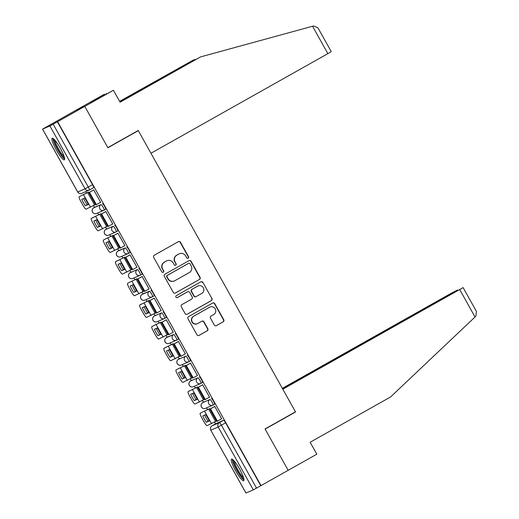 <?xml version="1.0" encoding="UTF-8"?>
<svg xmlns="http://www.w3.org/2000/svg" width="519" height="519" viewBox="0 0 519 519"><rect width="100%" height="100%" fill="white"/><g stroke="black" fill="none" stroke-linecap="round" stroke-linejoin="round"><path stroke-width="0.78" d="M188.15 258.222A1.09 1.077 66.5 0 0 188.559 256.743L180.469 242.269A1.563 1.538 66.5 0 0 178.367 241.659L154.266 255.231A1.563 1.538 66.5 0 0 153.689 257.346L161.779 271.82A1.09 1.077 66.5 0 0 163.251 272.248A1.09 1.077 66.5 0 0 163.654 270.762L162.609 268.887A4.995 4.918 66.5 0 1 164.458 262.121L166.463 260.986A4.995 4.918 66.5 0 1 173.184 262.932L174.228 264.807A1.09 1.077 66.5 0 0 175.701 265.235A1.09 1.077 66.5 0 0 176.103 263.756L175.059 261.881A4.995 4.918 66.5 0 1 176.908 255.108L178.912 253.979A4.995 4.918 66.5 0 1 185.633 255.925L186.684 257.794A1.09 1.077 66.5 0 0 188.15 258.222M187.923 258.319A1.09 1.077 66.5 0 0 188.3 256.853L180.21 242.379A1.563 1.538 66.5 0 0 178.38 241.653M163.018 272.339A1.09 1.077 66.5 0 0 163.394 270.879L162.609 268.887M175.474 265.332A1.09 1.077 66.5 0 0 175.85 263.866L175.059 261.881M204.149 401.816A3.179 0.558 -119.4 0 0 204.142 401.823A3.179 0.558 -119.4 0 0 204.129 401.829L202.637 402.666A3.179 0.558 60.6 0 1 202.637 402.666A3.179 0.558 60.6 0 1 202.65 402.66L209.961 399.487A3.179 0.558 60.6 0 1 212.012 402.011A3.179 0.558 60.6 0 1 213.069 405.034A3.179 0.558 60.6 0 1 213.062 405.034A3.179 3.127 -113.5 0 1 208.781 403.795A3.179 3.127 -113.5 0 1 209.961 399.487L202.65 402.66A3.179 3.127 66.5 0 0 201.476 406.974A3.179 3.127 -113.5 0 0 205.466 408.356L212.777 405.177A3.179 3.179 0 0 0 213.069 405.034L214.568 404.184A3.179 0.558 -119.4 0 0 213.51 401.168A3.179 0.558 -119.4 0 0 211.46 398.637M192.049 380.168A3.179 0.558 -119.4 0 0 192.043 380.168A3.179 0.558 -119.4 0 0 192.03 380.174L190.538 381.017A3.179 0.558 60.6 0 1 190.551 381.011L197.856 377.832A3.179 0.558 60.6 0 1 199.912 380.362A3.179 0.558 60.6 0 1 200.97 383.379A3.179 0.558 60.6 0 1 200.963 383.385A3.179 3.127 -113.5 0 1 196.682 382.146A3.179 3.127 -113.5 0 1 197.856 377.832L190.551 381.011A3.179 3.127 66.5 0 0 189.37 385.319A3.179 3.127 -113.5 0 0 193.366 386.7L200.678 383.528A3.179 3.179 0 0 0 200.97 383.379L202.462 382.542A3.179 0.558 -119.4 0 0 202.468 382.535A3.179 0.558 -119.4 0 0 201.411 379.512A3.179 0.558 -119.4 0 0 199.361 376.989M179.95 358.512A3.179 0.558 -119.4 0 0 179.937 358.519A3.179 0.558 -119.4 0 0 179.931 358.525L178.439 359.362A3.179 0.558 60.6 0 1 178.445 359.356L185.757 356.183A3.179 0.558 60.6 0 1 187.813 358.707A3.179 0.558 60.6 0 1 188.871 361.73A3.179 0.558 60.6 0 1 188.858 361.73A3.179 3.127 -113.5 0 1 184.582 360.491A3.179 3.127 -113.5 0 1 185.757 356.183L178.445 359.356A3.179 3.127 66.5 0 0 177.271 363.67A3.179 3.127 -113.5 0 0 181.267 365.052L188.579 361.873A3.179 3.179 0 0 0 188.871 361.73L190.369 360.887A3.179 0.558 -119.4 0 0 190.369 360.887A3.179 0.558 -119.4 0 0 189.312 357.863A3.179 0.558 -119.4 0 0 187.255 355.333M167.838 336.863L166.339 337.713L167.845 336.863A3.179 0.558 -119.4 0 0 167.838 336.863A3.179 0.558 -119.4 0 0 167.832 336.87L173.657 334.528A3.179 0.558 60.6 0 1 175.707 337.058A3.179 0.558 60.6 0 1 176.765 340.075A3.179 0.558 60.6 0 1 176.758 340.081A3.179 3.127 -113.5 0 1 172.477 338.842A3.179 3.127 -113.5 0 1 173.657 334.528L166.346 337.707A3.179 0.558 60.6 0 1 166.339 337.713A3.179 0.558 60.6 0 1 166.346 337.707A3.179 3.127 66.5 0 0 165.172 342.021A3.179 3.127 -113.5 0 0 169.168 343.396L176.473 340.224A3.179 3.179 0 0 0 176.765 340.075L178.27 339.231A3.179 0.558 -119.4 0 0 177.213 336.208A3.179 0.558 -119.4 0 0 175.156 333.685M155.745 315.208A3.179 0.558 -119.4 0 0 155.739 315.215A3.179 0.558 -119.4 0 0 155.726 315.221L154.24 316.058A3.179 0.558 60.6 0 1 154.24 316.058A3.179 0.558 60.6 0 1 154.247 316.052L161.558 312.879A3.179 0.558 60.6 0 1 163.608 315.403A3.179 0.558 60.6 0 1 164.666 318.426A3.179 0.558 60.6 0 1 164.659 318.432A3.179 3.127 -113.5 0 1 160.377 317.187A3.179 3.127 -113.5 0 1 161.558 312.879L154.247 316.052A3.179 3.127 66.5 0 0 153.073 320.366A3.179 3.127 -113.5 0 0 157.062 321.748L164.374 318.569A3.179 3.179 0 0 0 164.666 318.426L166.171 317.583A3.179 0.558 -119.4 0 0 165.107 314.559A3.179 0.558 -119.4 0 0 163.057 312.036M143.64 293.559L142.135 294.409L143.646 293.559A3.179 0.558 -119.4 0 0 143.64 293.559A3.179 0.558 -119.4 0 0 143.627 293.566L149.453 291.224A3.179 0.558 60.6 0 1 151.509 293.754A3.179 0.558 60.6 0 1 152.567 296.771A3.179 0.558 60.6 0 1 152.56 296.777A3.179 3.127 -113.5 0 1 148.278 295.538A3.179 3.127 -113.5 0 1 149.453 291.224L142.148 294.403A3.179 0.558 60.6 0 1 142.148 294.403A3.179 3.127 66.5 0 0 140.967 298.717A3.179 3.127 -113.5 0 0 144.963 300.092L152.275 296.92A3.179 3.179 0 0 0 152.567 296.771L154.065 295.927A3.179 0.558 -119.4 0 0 153.008 292.904A3.179 0.558 -119.4 0 0 150.958 290.381M131.547 271.904A3.179 0.558 -119.4 0 0 131.534 271.911A3.179 0.558 -119.4 0 0 131.528 271.917L130.035 272.754A3.179 0.558 60.6 0 1 130.042 272.754L137.353 269.575A3.179 0.558 60.6 0 1 139.41 272.099A3.179 0.558 60.6 0 1 140.467 275.122A3.179 0.558 60.6 0 1 140.454 275.128A3.179 3.127 -113.5 0 1 136.179 273.889A3.179 3.127 -113.5 0 1 137.353 269.575L130.042 272.754A3.179 3.127 66.5 0 0 128.868 277.062A3.179 3.127 -113.5 0 0 132.864 278.444L140.175 275.265A3.179 3.179 0 0 0 140.467 275.122L141.966 274.279A3.179 0.558 -119.4 0 0 140.909 271.255A3.179 0.558 -119.4 0 0 138.852 268.732M117.923 251.112A3.179 0.558 60.6 0 1 117.936 251.105L119.441 250.255A3.179 0.558 -119.4 0 0 119.435 250.262A3.179 0.558 -119.4 0 0 119.428 250.262L125.254 247.92A3.179 0.558 60.6 0 1 127.304 250.45A3.179 0.558 60.6 0 1 128.368 253.467A3.179 0.558 60.6 0 1 128.355 253.473A3.179 3.127 -113.5 0 1 124.073 252.234A3.179 3.127 -113.5 0 1 125.254 247.92L117.943 251.099A3.179 0.558 60.6 0 1 117.943 251.099A3.179 3.127 66.5 0 0 116.769 255.413A3.179 3.127 -113.5 0 0 120.765 256.795L128.07 253.616A3.179 3.179 0 0 0 128.368 253.467L129.867 252.623A3.179 0.558 -119.4 0 0 128.809 249.607A3.179 0.558 -119.4 0 0 126.753 247.076M107.342 228.6A3.179 0.558 -119.4 0 0 107.336 228.607A3.179 0.558 -119.4 0 0 107.329 228.613L105.837 229.45A3.179 0.558 60.6 0 1 105.844 229.45L113.155 226.271A3.179 0.558 60.6 0 1 115.205 228.795A3.179 0.558 60.6 0 1 116.262 231.818A3.179 0.558 60.6 0 1 116.256 231.824A3.179 3.127 -113.5 0 1 111.974 230.585A3.179 3.127 -113.5 0 1 113.155 226.271L105.844 229.45A3.179 3.127 66.5 0 0 104.669 233.758A3.179 3.127 -113.5 0 0 108.666 235.139L115.971 231.961A3.179 3.179 0 0 0 116.262 231.818L117.768 230.974A3.179 0.558 -119.4 0 0 116.704 227.951A3.179 0.558 -119.4 0 0 114.654 225.428M93.725 207.808A3.179 0.558 60.6 0 1 93.731 207.801L95.243 206.951A3.179 0.558 -119.4 0 0 95.237 206.958A3.179 0.558 -119.4 0 0 95.224 206.958L101.049 204.622A3.179 0.558 60.6 0 1 103.106 207.146A3.179 0.558 60.6 0 1 104.163 210.169A3.179 0.558 60.6 0 1 104.157 210.169A3.179 3.127 -113.5 0 1 99.875 208.93A3.179 3.127 -113.5 0 1 101.049 204.622L93.744 207.795A3.179 0.558 60.6 0 1 93.744 207.795A3.179 3.127 66.5 0 0 92.564 212.109A3.179 3.127 -113.5 0 0 96.56 213.491L103.871 210.312A3.179 3.179 0 0 0 104.163 210.169L105.655 209.326A3.179 0.558 -119.4 0 0 105.662 209.319A3.179 0.558 -119.4 0 0 104.604 206.303A3.179 0.558 -119.4 0 0 102.554 203.772M60.288 148.168A12.404 2.186 -119.4 0 0 52.192 138.236A12.404 2.186 -119.4 0 0 56.26 149.92A12.404 2.186 -119.4 0 0 64.362 159.852A12.404 2.186 -119.4 0 0 60.288 148.168M239.629 469.059A12.404 2.186 -119.4 0 0 231.532 459.127A12.404 2.186 -119.4 0 0 235.6 470.811A12.404 2.186 -119.4 0 0 243.703 480.743A12.404 2.186 -119.4 0 0 239.629 469.059M214.315 325.03A1.563 1.538 66.5 0 0 216.41 325.64L223.176 321.832A1.563 1.538 66.5 0 0 223.754 319.717L214.769 303.641A1.563 1.538 66.5 0 0 212.667 303.031L188.566 316.603A1.563 1.538 66.5 0 0 187.988 318.718L196.973 334.794A1.563 1.538 66.5 0 0 199.075 335.404L207.243 330.804A1.563 1.538 66.5 0 0 207.821 328.689L203.973 321.806A1.563 1.538 66.5 0 0 201.872 321.196L197.823 323.48A4.178 4.107 66.5 0 1 192.108 321.663A4.178 4.107 66.5 0 1 193.749 316.188L209.618 307.254A4.178 4.107 66.5 0 1 215.333 309.071A4.178 4.107 66.5 0 1 213.692 314.546L211.045 316.032A1.563 1.538 66.5 0 0 210.467 318.153L214.315 325.03M120.012 102.061L200.574 56.895L120.097 102.211L113.427 90.274L95.937 99.875L90.955 102.042L104.566 94.127L75.923 110.255L84.785 106.401L107.9 147.766L138.314 130.639L295.467 411.833L265.053 428.96L288.168 470.318L261.025 485.602L57.641 121.686L53.152 124.184L88.288 187.054A3.179 0.558 60.6 0 1 89.333 190.051A3.179 0.558 60.6 0 1 89.326 190.058L93.556 187.677A3.179 0.558 60.6 0 1 93.556 187.677L89.333 190.051A3.179 3.127 66.5 0 1 89.041 190.194A3.179 3.179 0 0 0 89.333 190.051M42.597 129.121L77.74 191.991L85.045 188.812L49.908 125.942L42.552 129.134L75.923 110.255L84.785 106.401L57.641 121.686M199.497 279.462A1.563 1.538 66.5 0 0 200.075 277.347L191.089 261.271A1.563 1.538 66.5 0 0 188.987 260.661L164.886 274.233A1.563 1.538 66.5 0 0 164.309 276.348L173.294 292.424A1.563 1.538 66.5 0 0 175.396 293.034L199.238 279.572A1.563 1.538 66.5 0 0 199.815 277.457L190.83 261.381A1.563 1.538 66.5 0 0 189 260.655M202.929 282.453L211.914 298.529A1.563 1.538 66.5 0 1 211.337 300.65L187.236 314.216A1.563 1.538 66.5 0 1 185.134 313.612L181.293 306.729A1.563 1.538 66.5 0 1 181.871 304.614L191.641 299.113A1.563 1.538 66.5 0 0 192.218 296.991L189.669 292.431A1.563 1.538 66.5 0 0 187.567 291.821L177.394 297.549A1.09 1.077 66.5 0 1 175.896 297.076A1.09 1.077 66.5 0 1 176.324 295.642L200.827 281.849A1.563 1.538 66.5 0 1 202.929 282.453L211.914 298.529M216.248 423.465L212.024 425.846L216.241 423.472A3.179 0.558 60.6 0 1 216.241 423.472A3.179 0.558 60.6 0 1 216.248 423.465L223.559 420.293L219.329 422.674A3.179 0.558 60.6 0 1 221.399 425.223L256.535 488.1L253.291 489.858L245.935 493.05L210.798 430.18L245.987 493.037M85.719 191.641L86.608 193.217M93.53 205.608L94.51 207.36M97.663 213.011L98.707 214.872M105.629 227.257L106.609 229.015M109.769 234.659L110.807 236.521M117.729 248.906L118.715 250.664M121.868 256.315L122.906 258.177M129.828 270.561L130.814 272.319M133.967 277.963L135.011 279.825M141.934 292.21L142.913 293.968M146.066 299.619L147.111 301.481M154.033 313.865L155.012 315.623M158.172 321.267L159.21 323.129M166.132 335.514L167.118 337.272M170.271 342.916L171.309 344.785M178.231 357.169L179.217 358.927M182.37 364.572L183.415 366.433M190.337 378.818L191.316 380.576M194.469 386.22L195.514 388.082M202.436 400.473L203.416 402.231M206.575 407.876L207.613 409.738M214.535 422.122L215.515 423.88M261.025 485.602L256.535 488.1M49.908 125.942L53.152 124.184M95.094 204.726L95.477 204.557M95.113 204.765L95.502 204.596L88.522 192.108L88.172 192.341M100.258 202.488L100.647 202.313M100.277 202.52L100.667 202.352L93.686 189.863L93.336 190.103M112.364 224.143L112.766 224L105.785 211.512L105.441 211.752M107.193 226.381L107.602 226.245L100.621 213.757L100.271 213.997M107.212 226.414L107.582 226.213M112.376 224.169L112.746 223.968M124.463 245.792L124.865 245.656L117.884 233.161L117.541 233.407M119.292 248.03L119.701 247.9L112.72 235.405L112.37 235.645M119.312 248.069L119.681 247.861M124.482 245.824L124.845 245.617M136.562 267.441L136.971 267.304L129.984 254.816L129.64 255.056M131.398 269.685L131.8 269.549L124.82 257.061L124.476 257.301M131.417 269.718L131.781 269.517M136.581 267.473L136.945 267.272M148.661 289.096L149.07 288.96L142.089 276.465L141.739 276.711M143.497 291.334L143.906 291.204L136.925 278.709L136.575 278.95M143.516 291.373L143.88 291.165M148.681 289.128L149.05 288.921M160.767 310.745L161.169 310.609L154.188 298.12L153.845 298.36M155.596 312.989L156.005 312.853L149.024 300.365L148.674 300.605M155.616 313.022L155.985 312.814M160.78 310.777L161.15 310.57M172.866 332.4L173.268 332.264L166.288 319.769L165.944 320.015M167.695 334.638L168.104 334.508L161.124 322.014L160.773 322.254M167.715 334.677L168.085 334.47M172.885 332.432L173.249 332.225M184.965 354.049L185.374 353.913L178.387 341.424L178.043 341.664M179.795 356.294L180.203 356.157L173.223 343.669L172.872 343.902M179.821 356.326L180.184 356.118M184.985 354.081L185.348 353.874M197.064 375.704L197.473 375.568L190.492 363.073L190.142 363.319M191.9 377.942L192.309 377.813L185.322 365.318L184.978 365.558M191.92 377.981L192.283 377.774M197.084 375.737L197.454 375.529M209.17 397.353L209.572 397.217L202.592 384.728L202.248 384.968M203.999 399.591L204.408 399.461L197.428 386.973L197.077 387.206M204.019 399.63L204.389 399.422M209.183 397.385L209.553 397.178M221.269 419.008L221.671 418.872L214.691 406.377L214.347 406.624M216.099 421.246L216.507 421.117L209.527 408.622L209.176 408.862M138.314 130.639L136.893 131.255M216.118 421.285L216.488 421.078M221.289 419.034L221.652 418.833M213.082 405.028L214.561 404.191A3.179 0.558 -119.4 0 0 214.568 404.184M176.778 340.068L178.257 339.238A3.179 0.558 -119.4 0 0 178.27 339.231M164.679 318.419L166.158 317.583A3.179 0.558 -119.4 0 0 166.171 317.583M152.573 296.771L154.059 295.934A3.179 0.558 -119.4 0 0 154.065 295.927M140.474 275.115L141.959 274.279A3.179 0.558 -119.4 0 0 141.966 274.279M128.375 253.467L129.854 252.63A3.179 0.558 -119.4 0 0 129.867 252.623M116.275 231.811L117.755 230.974A3.179 0.558 -119.4 0 0 117.768 230.974M260.765 485.719L225.629 422.842A3.179 0.558 -119.4 0 0 223.559 420.293M57.382 121.803L92.518 184.673A3.179 0.558 60.6 0 1 93.563 187.67M179.36 253.752L179.1 253.869A4.995 4.918 66.5 0 0 178.659 254.089L178.912 253.979M174.799 261.991A4.995 4.918 66.5 0 1 176.648 255.218L178.659 254.089M166.91 260.765L166.651 260.875A4.995 4.918 66.5 0 0 166.203 261.102L166.463 260.986M162.35 269.004A4.995 4.918 66.5 0 1 164.199 262.231L166.203 261.102M175.396 293.034L175.137 293.144A1.563 1.538 66.5 0 0 175.137 293.144L199.238 279.572M190.051 263.827A1.09 1.077 66.5 0 0 188.579 263.399L167.429 275.31A1.09 1.077 66.5 0 0 167.021 276.789L168.13 278.768A4.995 4.918 66.5 0 0 174.851 280.714L189.305 272.572A4.995 4.918 66.5 0 0 191.154 265.799L190.051 263.827M188.676 263.354L188.423 263.464A1.09 1.077 66.5 0 0 188.326 263.509L188.579 263.399M174.403 280.935L174.144 281.051A4.995 4.918 66.5 0 1 167.871 278.878L166.768 276.906A1.09 1.077 66.5 0 1 167.17 275.42L188.326 263.509M186.963 314.339A1.563 1.538 66.5 0 0 186.976 314.332L211.077 300.761A1.563 1.538 66.5 0 0 211.655 298.646M187.709 291.749L187.45 291.866A1.563 1.538 66.5 0 0 187.307 291.931L177.167 297.647M201.781 293.397A4.178 4.107 66.5 0 0 203.429 287.928A4.178 4.107 66.5 0 0 197.707 286.112L192.121 289.258A1.563 1.538 66.5 0 0 191.543 291.373L194.093 295.94A1.563 1.538 66.5 0 0 196.195 296.544L201.781 293.397M198.083 285.924L197.823 286.04A4.178 4.107 66.5 0 0 197.454 286.222L197.707 286.112M196.052 296.615L195.793 296.725A1.563 1.538 66.5 0 1 193.834 296.051L191.284 291.483A1.563 1.538 66.5 0 1 191.861 289.368L197.454 286.222M202.669 282.57A1.563 1.538 66.5 0 0 200.84 281.843M209.987 307.073L209.728 307.183A4.178 4.107 66.5 0 0 209.358 307.371L209.618 307.254M197.454 323.661L197.194 323.778A4.178 4.107 66.5 0 1 191.848 321.78A4.178 4.107 66.5 0 1 193.49 316.305L209.358 307.371M198.803 335.521A1.563 1.538 66.5 0 0 198.816 335.514L206.984 330.914A1.563 1.538 66.5 0 0 207.561 328.799L203.714 321.923A1.563 1.538 66.5 0 0 201.885 321.19M216.144 325.757A1.563 1.538 66.5 0 0 216.157 325.75L222.917 321.942A1.563 1.538 66.5 0 0 223.494 319.827L214.509 303.751A1.563 1.538 66.5 0 0 212.68 303.025M86.647 201.223A9.861 1.739 -119.4 0 0 84.746 198.083L81.749 199.387A9.861 1.739 60.6 0 0 85.317 205.771L88.314 204.467A9.861 1.739 -119.4 0 0 86.647 201.223M88.535 192.134L80.964 195.793A4.768 0.843 60.6 0 1 80.964 195.793L88.554 192.166M93.705 189.896L89.158 192.458L96.06 204.81L96.398 204.661L89.495 192.309L93.725 189.928M96.398 204.661L100.628 202.28M89.158 192.458L89.495 192.309M80.938 195.806A4.768 0.843 60.6 0 1 80.951 195.799L79.173 196.798A4.768 0.843 -119.4 0 0 79.173 196.798A4.768 0.843 -119.4 0 0 80.743 201.288L82.995 205.316A4.768 0.843 -119.4 0 0 86.096 209.144L95.457 204.525M88.224 204.278L87.088 204.771A9.861 1.739 60.6 0 1 83.611 198.576M87.088 204.771L85.317 205.771M312.555 26.248L313.651 25.95L317.933 27.812L331.258 51.653L327.865 53.645L312.555 26.248L200.574 56.895M113.427 90.274L84.785 106.401L107.822 147.623L138.236 130.496L150.958 153.261L327.865 53.645M106.408 94.03L106.09 93.465M119.61 101.348L193.237 60.087L119.694 101.497M195.819 59.38L193.237 60.087M95.282 100.161L95.048 99.732M463.123 287.604L476.448 311.445L475.865 316.201L390.619 396.938L310.141 442.253L316.811 454.19L288.168 470.318L265.131 429.096L295.545 411.969L282.823 389.211L463.123 287.604L282.634 388.867M454.488 292.093L457.706 289.946L450.875 293.443L282.342 388.342M454.391 291.918L282.531 388.686M295.545 411.969L294.124 412.586M53.035 138.404A12.326 2.173 -119.4 0 0 57.473 149.491A12.326 2.173 -119.4 0 0 64.654 159.041M64.492 157.828A10.737 1.894 60.6 0 1 57.719 149.355A10.737 1.894 60.6 0 1 53.989 139.176M54.943 140.195A9.939 1.752 -119.4 0 0 58.524 148.901A9.939 1.752 -119.4 0 0 64.116 156.478M232.369 459.296A12.326 2.173 -119.4 0 0 236.813 470.383A12.326 2.173 -119.4 0 0 243.995 479.932M243.826 478.713A10.737 1.894 60.6 0 1 237.06 470.246A10.737 1.894 60.6 0 1 233.329 460.068M234.283 461.086A9.939 1.752 -119.4 0 0 237.864 469.792A9.939 1.752 -119.4 0 0 243.45 477.37M98.746 222.878A9.861 1.739 -119.4 0 0 96.845 219.732L93.848 221.036A9.861 1.739 60.6 0 0 97.416 227.426L100.414 226.122A9.861 1.739 -119.4 0 0 98.746 222.878M100.641 213.789L91.292 218.441L100.654 213.822M105.805 211.551L101.257 214.107L108.166 226.459L108.497 226.316L101.594 213.964L105.824 211.583M108.497 226.316L112.727 223.936M101.257 214.107L101.594 213.964M93.037 217.455A4.768 0.843 60.6 0 1 93.05 217.448L91.279 218.447A4.768 0.843 -119.4 0 0 91.279 218.447A4.768 0.843 -119.4 0 0 92.843 222.943L95.094 226.965A4.768 0.843 -119.4 0 0 98.195 230.793L107.556 226.174M100.329 225.927L99.187 226.427A9.861 1.739 60.6 0 1 95.71 220.231M99.187 226.427L97.416 227.426M110.845 244.527A9.861 1.739 -119.4 0 0 108.951 241.387L105.947 242.691A9.861 1.739 60.6 0 0 109.515 249.075L112.519 247.771A9.861 1.739 -119.4 0 0 110.845 244.527M112.74 235.438L105.162 239.097A4.768 0.843 60.6 0 1 105.162 239.097L112.759 235.47M117.904 233.2L113.363 235.762L120.265 248.114L120.603 247.965L113.693 235.613L117.923 233.232M120.603 247.965L124.826 245.584M113.363 235.762L113.693 235.613M105.136 239.11A4.768 0.843 60.6 0 1 105.149 239.103L103.378 240.102A4.768 0.843 -119.4 0 0 103.378 240.102A4.768 0.843 -119.4 0 0 104.942 244.592L107.193 248.62A4.768 0.843 -119.4 0 0 110.294 252.448L119.662 247.823M112.428 247.582L111.287 248.076A9.861 1.739 60.6 0 1 107.809 241.88M111.287 248.076L109.515 249.075M122.945 266.182A9.861 1.739 -119.4 0 0 121.05 263.036L118.047 264.34A9.861 1.739 60.6 0 0 121.615 270.723L124.618 269.426A9.861 1.739 -119.4 0 0 122.945 266.182M124.839 257.093L115.49 261.745L124.858 257.126M130.01 254.855L125.462 257.411L132.364 269.763L132.702 269.621L125.799 257.268L130.022 254.887M132.702 269.621L136.932 267.24M125.462 257.411L125.799 257.268M117.236 260.759A4.768 0.843 60.6 0 1 117.249 260.752L115.478 261.751A4.768 0.843 -119.4 0 0 115.478 261.751A4.768 0.843 -119.4 0 0 117.047 266.247L119.292 270.269A4.768 0.843 -119.4 0 0 122.393 274.097L131.761 269.478M124.528 269.231L123.392 269.731A9.861 1.739 60.6 0 1 119.908 263.535M123.392 269.731L121.615 270.723M135.05 287.831A9.861 1.739 -119.4 0 0 133.149 284.691L130.152 285.995A9.861 1.739 60.6 0 0 133.72 292.379L136.718 291.075A9.861 1.739 -119.4 0 0 135.05 287.831M136.938 278.742L129.367 282.401A4.768 0.843 60.6 0 1 129.367 282.401L136.958 278.774M142.109 276.504L137.561 279.066L144.464 291.418L144.801 291.269L137.898 278.917L142.128 276.536M144.801 291.269L149.031 288.888M137.561 279.066L137.898 278.917M129.341 282.414A4.768 0.843 60.6 0 1 129.354 282.407L127.577 283.4A4.768 0.843 -119.4 0 0 127.577 283.4A4.768 0.843 -119.4 0 0 129.147 287.896L131.398 291.925A4.768 0.843 -119.4 0 0 134.499 295.746L143.86 291.127M136.627 290.887L135.491 291.38A9.861 1.739 60.6 0 1 132.014 285.184M135.491 291.38L133.72 292.379M147.149 309.486A9.861 1.739 -119.4 0 0 145.249 306.34L142.251 307.644A9.861 1.739 60.6 0 0 145.82 314.027L148.817 312.723A9.861 1.739 -119.4 0 0 147.149 309.486M149.037 300.397L139.695 305.049L149.057 300.43M154.208 298.153L149.66 300.715L156.569 313.067L156.9 312.925L149.997 300.572L154.227 298.185M156.9 312.925L161.13 310.544M149.66 300.715L149.997 300.572M139.695 305.049A4.768 0.843 -119.4 0 0 139.682 305.055A4.768 0.843 -119.4 0 0 141.246 309.551L143.497 313.573A4.768 0.843 -119.4 0 0 146.598 317.401L155.96 312.782M148.726 312.535L147.591 313.035A9.861 1.739 60.6 0 1 144.113 306.839M147.591 313.035L145.82 314.027M159.249 331.135A9.861 1.739 -119.4 0 0 157.348 327.995L154.351 329.299A9.861 1.739 60.6 0 0 157.919 335.683L160.916 334.379A9.861 1.739 -119.4 0 0 159.249 331.135M161.143 322.046L153.566 325.698A4.768 0.843 60.6 0 1 153.566 325.698L161.162 322.078M166.307 319.808L161.766 322.364L168.669 334.723L169.006 334.573L162.097 322.221L166.327 319.84M169.006 334.573L173.229 332.192M161.766 322.364L162.097 322.221M151.795 326.698A4.768 0.843 -119.4 0 0 151.782 326.704A4.768 0.843 -119.4 0 0 153.345 331.2L155.596 335.222A4.768 0.843 -119.4 0 0 158.697 339.05L168.065 334.431M160.832 334.191L159.69 334.684A9.861 1.739 60.6 0 1 156.213 328.488M153.54 325.718A4.768 0.843 60.6 0 1 153.553 325.705L151.782 326.704M159.69 334.684L157.919 335.683M171.348 352.79A9.861 1.739 -119.4 0 0 169.454 349.644L166.45 350.948A9.861 1.739 60.6 0 0 170.018 357.332L173.022 356.028A9.861 1.739 -119.4 0 0 171.348 352.79M173.242 343.701L163.894 348.353L173.262 343.734M178.413 341.457L173.865 344.019L180.768 356.371L181.105 356.222L174.202 343.87L178.426 341.489M181.105 356.222L185.335 353.841M173.865 344.019L174.202 343.87M163.894 348.353A4.768 0.843 -119.4 0 0 163.881 348.359A4.768 0.843 -119.4 0 0 165.444 352.855L167.695 356.877A4.768 0.843 -119.4 0 0 170.796 360.705L180.164 356.086M172.931 355.839L171.795 356.332A9.861 1.739 60.6 0 1 168.312 350.137M171.795 356.332L170.018 357.332M183.454 374.439A9.861 1.739 -119.4 0 0 181.553 371.299L178.555 372.603A9.861 1.739 60.6 0 0 182.124 378.987L185.121 377.683A9.861 1.739 -119.4 0 0 183.454 374.439M185.341 365.35L177.77 369.003A4.768 0.843 60.6 0 1 177.758 369.009A4.768 0.843 60.6 0 1 177.77 369.003L185.361 365.382M190.512 363.112L185.964 365.668L192.867 378.02L193.204 377.877L186.302 365.525L190.531 363.144M193.204 377.877L197.434 375.497M185.964 365.668L186.302 365.525M175.993 370.002A4.768 0.843 -119.4 0 0 175.98 370.008A4.768 0.843 -119.4 0 0 177.55 374.504L179.795 378.526A4.768 0.843 -119.4 0 0 182.902 382.354L192.264 377.735M185.03 377.495L183.895 377.988A9.861 1.739 60.6 0 1 180.417 371.792M183.895 377.988L182.124 378.987M195.553 396.094A9.861 1.739 -119.4 0 0 193.652 392.948L190.655 394.252A9.861 1.739 60.6 0 0 194.223 400.636L197.22 399.332A9.861 1.739 -119.4 0 0 195.553 396.094M197.441 387.005L188.099 391.657L197.46 387.038M202.611 384.761L198.063 387.323L204.973 399.675L205.303 399.526L198.401 387.174L202.631 384.793M205.303 399.526L209.533 397.145M198.063 387.323L198.401 387.174M188.099 391.657A4.768 0.843 -119.4 0 0 188.086 391.663A4.768 0.843 -119.4 0 0 189.649 396.153L191.9 400.181A4.768 0.843 -119.4 0 0 195.001 404.009L204.363 399.39M197.129 399.143L195.994 399.636A9.861 1.739 60.6 0 1 192.517 393.441M188.086 391.663L189.857 390.664A4.768 0.843 60.6 0 1 189.857 390.664A4.768 0.843 60.6 0 1 189.87 390.658M195.994 399.636L194.223 400.636M207.652 417.743A9.861 1.739 -119.4 0 0 205.751 414.603L202.754 415.907A9.861 1.739 60.6 0 0 206.322 422.291L209.319 420.987A9.861 1.739 -119.4 0 0 207.652 417.743M209.546 408.654L201.969 412.307A4.768 0.843 60.6 0 1 201.956 412.313A4.768 0.843 60.6 0 1 201.969 412.307L209.559 408.687M214.71 406.416L210.169 408.972L217.072 421.324L217.409 421.181L210.5 408.829L214.73 406.448M217.409 421.181L221.632 418.801M210.169 408.972L210.5 408.829M200.198 413.306A4.768 0.843 -119.4 0 0 200.185 413.312A4.768 0.843 -119.4 0 0 201.748 417.808L203.999 421.83A4.768 0.843 -119.4 0 0 207.1 425.658L216.468 421.039M209.235 420.799L208.093 421.292A9.861 1.739 60.6 0 1 204.616 415.096M208.093 421.292L206.322 422.291M212.024 425.846L219.329 422.674A3.179 3.127 -113.5 0 0 218.155 426.981L210.844 430.16A3.179 3.127 -113.5 0 1 212.024 425.846A3.179 0.558 60.6 0 1 212.024 425.846A3.179 3.179 0 0 0 210.798 430.18M253.291 489.858L218.155 426.981L225.629 422.842M190.363 360.887L188.877 361.724M92.518 184.673L85.045 188.812A3.179 3.127 66.5 0 0 89.041 190.194L81.736 193.373A3.179 3.127 66.5 0 1 77.74 191.991L77.688 192.011A3.179 3.179 0 0 0 81.736 193.373M94.594 205.011L87.685 192.659M90.533 207.211L83.63 194.859M475.047 316.992L459.737 289.589M106.693 226.66L99.791 214.308M102.639 228.866L95.736 216.507M118.793 248.316L111.89 235.963M114.738 250.515L107.835 238.163M130.892 269.964L123.989 257.612M126.837 272.164L119.934 259.811M142.997 291.62L136.088 279.267M138.936 293.819L132.034 281.467M155.097 313.268L148.194 300.916M151.042 315.468L144.133 303.115M167.196 334.924L160.293 322.565M163.141 337.123L156.238 324.771M179.295 356.572L172.392 344.22M175.24 358.772L168.338 346.42M191.394 378.221L184.492 365.869M187.34 380.427L180.437 368.075M203.5 399.877L196.597 387.524M199.445 402.076L192.536 389.724M215.599 421.525L208.696 409.173M211.544 423.731L204.642 411.379M119.435 250.262L117.936 251.105A3.179 3.179 0 0 0 116.645 255.29A3.179 3.179 0 0 0 120.765 256.795M95.237 206.958L93.731 207.801A3.179 3.179 0 0 0 92.447 211.986A3.179 3.179 0 0 0 96.56 213.491M105.662 209.319L104.163 210.169M202.468 382.535L200.97 383.379M105.837 229.45A3.179 3.179 0 0 0 104.546 233.641A3.179 3.179 0 0 0 108.666 235.139M130.035 272.754A3.179 3.179 0 0 0 128.751 276.945A3.179 3.179 0 0 0 132.864 278.444M142.135 294.409A3.179 3.179 0 0 0 140.85 298.594A3.179 3.179 0 0 0 144.963 300.092M154.24 316.058A3.179 3.179 0 0 0 152.949 320.249A3.179 3.179 0 0 0 157.062 321.748M166.339 337.713A3.179 3.179 0 0 0 165.048 341.898A3.179 3.179 0 0 0 169.168 343.396M178.439 359.362A3.179 3.179 0 0 0 177.154 363.547A3.179 3.179 0 0 0 181.267 365.052M190.538 381.017A3.179 3.179 0 0 0 189.253 385.202A3.179 3.179 0 0 0 193.366 386.7M202.637 402.666A3.179 3.179 0 0 0 201.353 406.851A3.179 3.179 0 0 0 205.466 408.356M42.552 129.134L77.688 192.011M139.682 305.055L141.453 304.056M163.881 348.359L165.652 347.36M175.98 370.008L177.758 369.009M200.185 413.312L201.956 412.313"/></g></svg>

